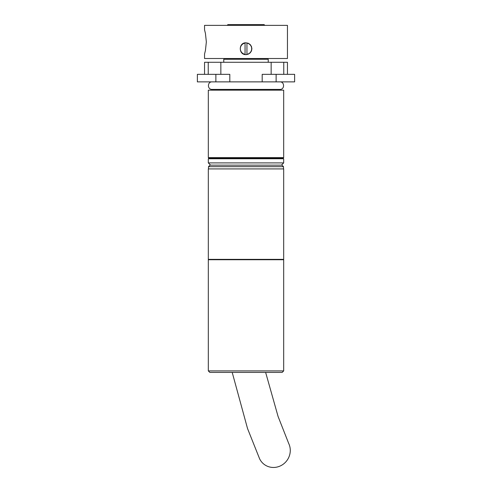 <?xml version="1.0" encoding="UTF-8"?>
<svg xmlns="http://www.w3.org/2000/svg" width="492" height="492" viewBox="0 0 492 492"><rect width="100%" height="100%" fill="white"/><g stroke="black" fill="none" stroke-linecap="round" stroke-linejoin="round"><path stroke-width="0.74" d="M204.549 74.341L204.549 62.281L287.451 62.281L287.451 74.341M283.681 259.358L208.319 259.358L208.319 168.922L283.681 168.922L283.681 259.358M283.497 166.659L281.984 165.152L210.016 165.152L208.503 166.659L283.497 166.659L283.497 168.922M232.206 372.407L247.537 428.557L259.579 458.722A16.58 15.836 -53 0 0 280.987 465.61A16.58 15.836 -53 0 0 288.779 443.63A16.58 15.836 -53 0 0 288.607 443.274M208.319 259.733L283.681 259.733L283.681 370.9L208.319 370.9L208.319 259.733L208.694 259.358M283.306 259.358L283.681 259.733M208.319 370.9L209.826 372.407L282.174 372.407L283.681 370.9M212.089 90.165L212.089 89.415L279.911 89.415C284.776 89.649 284.776 81.641 279.911 81.875M229.807 81.875L229.807 74.341L197.372 74.341L197.372 81.875L294.628 81.875L294.628 74.341L262.193 74.341L262.193 81.875M208.319 90.165L283.681 90.165L283.681 157.618L208.319 157.618L208.319 90.165M283.761 62.281L283.761 74.341M271.147 74.341L271.147 62.281M208.239 74.341L208.239 62.281M220.853 62.281L220.853 74.341M208.319 157.618L209.069 158.369L282.931 158.369L283.681 157.618M204.549 25.356L287.451 25.356L287.451 58.511L204.549 58.511L204.549 53.991L205.435 50.461L206.345 41.931L205.435 33.407L204.549 29.877L204.549 25.356M246.941 54.544L246.941 43.105A5.689 5.689 0 0 1 246.941 54.323L246.941 54.544A5.904 5.904 0 0 1 246 54.624C238.386 54.981 238.386 42.447 246 42.81L248.263 43.259L250.176 44.538L251.455 46.457L251.904 48.714L251.455 50.977L250.176 52.89L248.263 54.169L246 54.624A5.904 5.904 0 0 1 245.059 54.544L245.059 43.105A5.689 5.689 0 0 0 245.059 54.323L245.059 54.544M264.844 25.356L264.087 24.6L227.913 24.6L227.156 25.356M268.232 62.281L268.232 59.268L223.768 59.268L223.768 62.281M208.319 158.75L283.681 158.75L283.681 162.895L208.319 162.895L208.319 158.75M210.576 165.152L208.319 162.895M211.708 158.369L211.332 158.75M276.129 81.875L276.129 74.341M215.871 74.341L215.871 81.875M208.503 166.659L208.503 168.922M265.637 372.407L278.054 416.392L288.767 443.624M212.089 81.875C207.224 81.641 207.224 89.649 212.089 89.415M279.911 90.165L279.911 89.415M227.156 58.511L227.156 59.268M264.844 58.511L264.844 59.268M281.424 165.152L283.681 162.895M280.292 158.369L280.668 158.75"/></g></svg>
